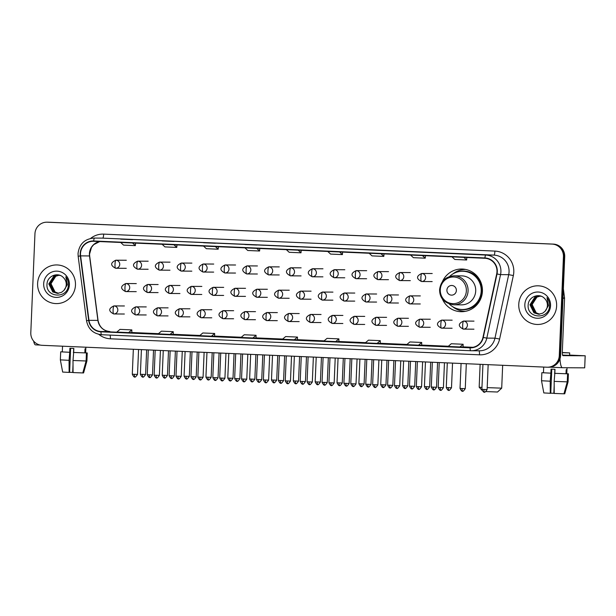 <?xml version="1.0" encoding="UTF-8"?>
<svg xmlns="http://www.w3.org/2000/svg" width="616" height="616" viewBox="0 0 616 616"><rect width="100%" height="100%" fill="white"/><g stroke="black" fill="none" stroke-linecap="round" stroke-linejoin="round"><path stroke-width="0.92" d="M442.288 298.806A21.344 20.921 -89.7 0 0 461.384 311.704A21.344 20.921 -89.7 0 0 482.413 291.268A21.344 20.921 -89.7 0 0 461.638 269.023A21.344 20.921 -89.7 0 0 442.396 281.697M462.331 311.065A21.344 20.921 -89.7 0 0 464.41 311.504M464.664 269.261A21.344 20.921 -89.7 0 0 462.577 269.677M547.378 367.221L548.656 367.228A12.081 11.843 -89.7 0 0 560.56 355.663L564.71 256.687A12.081 11.843 -89.7 0 0 553.384 244.105L48.556 222.207A12.081 11.843 -89.7 0 0 48.125 222.199L47.486 222.191A12.081 11.843 -89.7 0 1 47.925 222.207A12.081 11.843 -89.7 0 0 47.486 222.191L46.855 222.191A12.081 11.843 -89.7 0 0 34.95 233.757L30.8 332.732A12.081 11.843 -89.7 0 0 42.127 345.314L546.946 367.213A12.081 11.843 -89.7 0 0 559.282 355.655L563.432 256.68A12.081 11.843 -89.7 0 0 552.105 244.098L47.286 222.199A12.081 11.843 -89.7 0 0 46.855 222.191M552.105 244.098L47.925 222.207L552.745 244.098A12.081 11.843 -89.7 0 1 564.071 256.687A12.081 11.843 -89.7 0 0 552.745 244.098L553.384 244.105M559.282 355.655L559.921 355.655L564.071 256.687L559.921 355.655A12.081 11.843 -89.7 0 1 548.017 367.228A12.081 11.843 -89.7 0 0 559.921 355.655L560.56 355.663M37.607 283.452A19.327 18.95 -89.7 0 0 56.426 303.596A19.327 18.95 -89.7 0 0 75.468 285.093A19.327 18.95 -89.7 0 0 56.657 264.942A19.327 18.95 -89.7 0 0 37.607 283.452A19.327 18.95 -89.7 0 0 56.426 303.596A19.327 18.95 -89.7 0 0 75.468 285.093A19.327 18.95 -89.7 0 0 56.657 264.942A19.327 18.95 -89.7 0 0 37.607 283.452M518.764 304.319A19.327 18.95 -89.7 0 0 537.583 324.47A19.327 18.95 -89.7 0 0 556.625 305.96A19.327 18.95 -89.7 0 0 537.814 285.809A19.327 18.95 -89.7 0 0 518.764 304.319A19.327 18.95 -89.7 0 0 537.583 324.47A19.327 18.95 -89.7 0 0 556.625 305.96A19.327 18.95 -89.7 0 0 537.814 285.809A19.327 18.95 -89.7 0 0 518.764 304.319M80.511 253.63A12.89 12.636 90.3 0 1 93.671 241.303L484.908 258.273A12.89 12.636 90.3 0 1 496.696 273.92L482.959 337.414A12.89 12.636 90.3 0 1 470.085 347.516L100.962 331.5A12.89 12.636 90.3 0 1 88.981 320.328L80.604 255.871A12.89 12.636 90.3 0 1 80.511 253.63M80.196 253.615A13.205 12.951 -89.7 0 0 80.296 255.917L88.666 320.366A13.205 12.951 -89.7 0 0 100.955 331.824L470.077 347.832A13.205 12.951 -89.7 0 0 483.267 337.483L497.012 273.989A13.205 12.951 -89.7 0 0 484.915 257.95L93.678 240.979A13.205 12.951 -89.7 0 0 80.196 253.615M463.84 254.031L452.013 253.515A3.219 0.639 92.5 0 0 452.005 253.515M422.43 252.229L410.603 251.721A3.219 0.639 92.5 0 0 410.595 251.721L422.43 252.229L410.603 251.721M381.019 250.435L369.192 249.919A3.219 0.639 92.5 0 0 369.184 249.919L381.019 250.435L369.192 249.919M339.608 248.641L327.781 248.125A3.219 0.639 92.5 0 0 327.774 248.125L339.608 248.641L327.781 248.125M132.548 239.655L120.721 239.147A3.219 0.639 92.5 0 0 120.721 239.147L132.548 239.655L120.721 239.147M173.958 241.457L162.131 240.941A3.219 0.639 92.5 0 0 162.131 240.941L173.958 241.457M215.369 243.251L203.542 242.735A3.219 0.639 92.5 0 0 203.542 242.735L215.369 243.251L203.542 242.735M256.78 245.045L244.96 244.537A3.219 0.639 92.5 0 0 244.952 244.537M298.198 246.839L286.371 246.331A3.219 0.639 92.5 0 0 286.363 246.331L298.198 246.839L286.371 246.331M377.123 343.374L380.272 343.389L380.295 340.663L368.46 340.155L365.288 342.858L377.123 343.374L380.295 340.663M418.533 345.168L421.683 345.191L421.706 342.465L409.871 341.949L406.699 344.66L418.533 345.168L421.706 342.465M459.944 346.962L463.093 346.985L463.117 344.259L451.282 343.743L448.109 346.454L459.944 346.962L463.117 344.259M252.891 337.984L256.04 338.007L256.056 335.281L244.229 334.765L241.056 337.468L252.891 337.984L256.056 335.281M211.48 336.19L214.63 336.205L214.645 333.479L202.818 332.971L199.646 335.674L211.48 336.19L214.645 333.479M170.062 334.396L173.219 334.411L173.235 331.685L161.407 331.169L158.235 333.88L170.062 334.396L173.235 331.685M131.824 329.891L131.839 332.617L128.652 332.594L131.824 329.891L119.997 329.375L116.824 332.086L128.652 332.594M338.885 338.869L338.892 341.595L335.712 341.58L338.885 338.869L327.05 338.361L323.877 341.064L335.712 341.58M294.302 339.778L297.482 339.801L297.474 337.075L285.639 336.559L282.467 339.27L294.302 339.778L297.474 337.075M286.348 249.657L289.173 252.29L301.001 252.806L301.193 250.304M298.183 250.173L301.001 252.806M244.937 247.863L247.763 250.496L259.59 251.005L259.783 248.51M256.772 248.379L259.59 251.005M203.526 246.069L206.345 248.695L218.18 249.21L218.372 246.708M215.361 246.577L218.18 249.21M162.116 244.275L164.934 246.9L176.769 247.416L176.961 244.914M173.943 244.783L176.769 247.416M120.705 242.473L123.523 245.106L135.358 245.622L135.551 243.12M132.532 242.989L135.358 245.622M327.758 251.459L330.584 254.085L342.411 254.6L342.604 252.098M339.593 251.967L342.411 254.6M369.169 253.253L371.995 255.886L383.822 256.395L384.014 253.9M381.004 253.769L383.822 256.395M410.579 255.047L413.405 257.68L425.233 258.189L425.425 255.694M422.414 255.563L425.233 258.189M451.99 256.841L454.816 259.475L466.651 259.99L466.836 257.488M463.825 257.357L466.651 259.99M58.42 293.324L54.793 291.969L50.835 283.899L55.787 276.222L59.036 275.244M58.551 293.308L55.047 291.969L51.089 283.907L51.513 281.612A9.101 8.924 -89.7 0 1 59.067 275.244M57.919 293.362L53.784 291.961L49.827 283.899L54.778 276.214L58.535 275.198M58.043 293.355L54.031 291.969L50.073 283.899L55.032 276.214L58.659 275.206M63.918 290.413A9.101 8.924 -89.7 0 0 63.463 277.662C58.158 271.571 47.34 275.93 47.039 283.837C45.338 297.828 67.529 299.16 68.361 285.454L68.415 284.777C68.499 281.789 67.637 279.133 65.82 276.792L67.306 284.715L63.918 290.413L61.515 292.346L57.411 293.378L52.768 291.961L48.81 283.891L53.769 276.207L58.027 275.175L60.276 275.475M57.542 293.378L53.022 291.961L49.064 283.891L54.023 276.214L58.15 275.183M43.682 283.714A13.129 12.867 -89.7 0 0 55.987 297.389A13.129 12.867 -89.7 0 0 69.392 284.831A13.129 12.867 -89.7 0 0 57.088 271.155A13.129 12.867 -89.7 0 0 43.682 283.714M33.664 341.133A16.108 3.18 92.5 0 0 35.52 344.86A16.108 3.18 92.5 0 0 35.543 344.86L40.171 345.06M73.697 348.425L73.535 352.46M73.027 364.518L72.696 372.426L69.616 372.303M69.123 372.403L62.663 372.064L60.353 359.875L60.691 351.828L69.724 352.283L69.061 360.329L69.123 372.403L69.616 372.411L70.624 348.294M69.724 352.283L69.893 348.263L73.835 348.433L73.666 352.46L86.433 352.937L86.101 360.984L82.79 372.934L73.065 372.572L73.004 360.499L73.666 352.46M82.798 372.903L83.584 372.942L86.91 360.991L87.249 352.945L85.632 352.876L85.801 348.856L85.008 348.849L84.839 352.868M60.691 351.828L69.4 352.283M73.343 352.452L86.433 352.937M83.584 372.942L86.91 360.991L87.249 352.945L85.639 352.829M60.353 359.875L69.061 360.329M73.004 360.499L86.101 360.984M61.5 351.828L62.301 351.867L61.5 351.859M487.194 387.626L501.701 388.157L497.512 392.015L486.078 391.576M501.701 388.157L502.664 365.288M456.371 290.513A4.836 4.736 -89.7 0 0 451.844 285.478A4.836 4.736 -89.7 0 0 446.908 290.098A4.836 4.736 -89.7 0 0 451.436 295.133A4.836 4.736 -89.7 0 0 456.371 290.513M453.792 304.82L461.423 304.858A14.499 14.214 -89.7 0 0 475.706 290.983A14.499 14.214 -89.7 0 0 461.6 275.868L453.969 275.822C445.522 276.561 440.733 281.189 439.601 289.705C439.662 298.252 444.39 303.288 453.792 304.82A14.499 14.214 -89.7 0 0 468.075 290.937A14.499 14.214 -89.7 0 0 453.969 275.822M449.387 304.081A19.127 18.75 -89.7 0 0 481.196 291.183A19.127 18.75 -89.7 0 0 449.557 276.507M462.354 309.502L462.67 309.502A19.127 18.75 -89.7 0 0 481.52 291.183A19.127 18.75 -89.7 0 0 462.901 271.248L462.577 271.24M480.133 364.31L479.171 387.21L481.966 387.387M465.434 311.326A20.944 20.528 90.3 0 1 452.683 306.691M452.875 273.935A20.944 20.528 90.3 0 1 465.681 269.446M559.982 358.912A16.108 3.18 92.5 0 0 562.423 367.714A16.108 3.18 92.5 0 0 562.447 367.714L584.692 367.844L585.162 355.779L562.955 355.648A4.027 0.793 -87.5 0 1 562.947 355.648A4.027 0.793 -87.5 0 1 562.323 351.62L564.564 298.283L562.962 298.275M585.162 355.779L569.592 355.085M563.363 288.812L564.549 297.936A2.01 1.971 90.3 0 1 564.564 298.283M554.862 369.3L554.693 373.327M554.184 385.385L553.853 393.293L550.773 393.17M541.526 380.742L541.849 372.695L550.881 373.157L550.219 381.204L550.28 393.278L550.773 393.278L551.782 369.169M550.881 373.157L551.05 369.13L554.993 369.307L554.823 373.327L567.59 373.812L567.259 381.858L563.948 393.809L554.223 393.447L554.161 381.373L554.823 373.327M563.956 393.778L564.741 393.809L568.067 381.858L568.391 373.812L566.789 373.743L566.959 369.723L566.166 369.715L565.996 373.743M562.577 355.116L569.584 355.324L569.685 352.906L562.308 352.514M562.308 352.683L569.685 352.906M541.849 372.695L550.558 373.157M554.5 373.327L567.59 373.812M568.391 373.812L566.797 373.696M550.28 393.278L543.82 392.931L541.51 380.742L550.219 381.204M554.161 381.373L567.259 381.858M543.458 372.719L542.658 372.703L543.458 372.734M562.308 352.652L566.066 352.752L562.308 352.545M539.585 314.191L535.951 312.843L531.993 304.774L536.944 297.089L540.193 296.111M539.708 314.175L536.205 312.843L532.247 304.774L532.671 302.479A9.101 8.924 -89.7 0 1 540.224 296.111M539.077 314.237L534.942 312.836L530.984 304.766L535.935 297.089L539.693 296.065M539.2 314.229L535.188 312.836L531.231 304.766L536.19 297.089L539.816 296.073M545.075 311.28A9.101 8.924 -89.7 0 0 544.621 298.529C539.316 292.438 528.497 296.804 528.197 304.704C526.495 318.703 548.687 320.035 549.518 306.329L549.572 305.644C549.657 302.664 548.794 300 546.977 297.659L548.463 305.59L545.075 311.28L542.673 313.213L538.569 314.245L533.926 312.828L529.968 304.758L534.927 297.081L539.185 296.05L541.433 296.342M538.7 314.245L534.18 312.828L530.222 304.758L535.181 297.081L539.308 296.05M524.84 304.581A13.129 12.867 -89.7 0 0 537.144 318.256A13.129 12.867 -89.7 0 0 550.55 305.698A13.129 12.867 -89.7 0 0 538.245 292.022A13.129 12.867 -89.7 0 0 524.84 304.581M48.556 222.207L47.286 222.199M564.71 256.687L563.432 256.68M99.715 241.564A12.89 12.636 -89.7 0 0 89.52 255.925L97.898 320.374A12.89 12.636 -89.7 0 0 109.879 331.554L109.887 331.554A7.246 1.432 -87.5 0 1 109.887 331.554A7.246 1.432 -87.5 0 1 109.902 331.554M90.629 238.415A20.136 19.735 90.3 0 1 103.681 234.119L494.918 251.089A4.027 0.793 -87.5 0 1 493.955 255.109L102.718 238.138A16.108 15.793 -89.7 0 0 102.141 238.123L93.986 238.076A16.108 15.793 90.3 0 1 94.564 238.092A4.027 0.793 92.5 0 0 93.678 240.979M494.918 251.089A20.136 19.735 90.3 0 1 513.798 272.056A20.136 19.735 90.3 0 1 513.351 275.537L499.615 339.031A20.136 19.735 90.3 0 1 479.494 354.816L110.372 338.8A20.136 19.735 90.3 0 1 98.814 334.357M497.012 273.989L500.546 274.62L508.7 274.667A16.108 15.793 -89.7 0 0 493.955 255.109L485.801 255.055A16.108 15.793 90.3 0 1 500.546 274.62L486.809 338.115A16.108 15.793 90.3 0 1 470.716 350.735L101.594 334.727A4.027 0.793 -87.5 0 1 101.586 334.727A4.027 0.793 -87.5 0 1 100.955 331.824M93.986 238.076C84.608 238.893 79.295 244.036 78.04 253.499L78.163 256.295L80.296 255.917M470.077 347.832A4.027 0.793 92.5 0 0 470.709 350.735A4.027 0.793 92.5 0 0 470.716 350.735L479.448 350.797A16.108 15.793 -89.7 0 0 494.964 338.161L508.7 274.667L513.351 275.537M483.267 337.483L486.809 338.115L494.964 338.161L499.615 339.031M78.163 256.295L86.533 320.744L88.666 320.366M484.915 257.95A4.027 0.793 -87.5 0 1 485.801 255.055L102.718 238.138A4.027 0.793 -87.5 0 0 103.681 234.119M110.041 335.089A4.027 0.793 -87.5 0 1 110.372 338.8M478.925 350.797A4.027 0.793 -87.5 0 1 479.494 354.816M470.085 347.516L471.009 347.516M80.604 255.871L89.666 255.948L98.044 320.397L88.981 320.328M100.962 331.5L109.879 331.554C103.396 330.838 99.446 327.119 98.044 320.397M131.809 332.509L158.489 333.664L131.809 332.509M173.219 334.303L199.9 335.458L173.219 334.303M214.63 336.097L241.31 337.252L214.63 336.097M256.04 337.891L282.721 339.054L256.04 337.891M297.451 339.693L324.132 340.848L297.451 339.693M338.862 341.487L365.542 342.642L338.862 341.487M380.272 343.281L406.953 344.444L380.272 343.281M421.683 345.083L448.363 346.238L421.683 345.083M472.957 347.301L463.093 346.877L472.949 347.301M466.358 290.883A13.321 13.051 -89.7 0 0 453.877 277.007A13.321 13.051 -89.7 0 0 440.278 289.751A13.321 13.051 -89.7 0 0 452.76 303.619A13.321 13.051 -89.7 0 0 466.358 290.883M459.043 309.178A19.312 18.927 -89.7 0 0 482.282 290.49A19.312 18.927 -89.7 0 0 459.267 271.525M115.97 260.206A4.027 3.95 -89.7 0 0 115.823 260.198C110.341 262.793 110.272 265.473 115.623 268.253A4.027 0.793 -87.5 0 1 115.623 268.253A4.027 0.793 -87.5 0 1 114.999 264.226A4.027 0.793 92.5 0 1 115.97 260.206A4.027 3.95 -89.7 0 1 119.743 264.395A4.027 3.95 -89.7 0 1 115.777 268.253L115.623 268.253A4.027 3.95 -89.7 0 0 115.777 268.253L126.28 268.314M142.481 374.374L140.379 374.266C142.743 379.071 143.274 376.184 142.881 376.992A2.618 0.516 -87.5 0 1 142.881 376.992A2.618 0.516 -87.5 0 1 142.481 374.374L145.607 374.482L146.647 349.85M137.815 261.153A4.027 3.95 -89.7 0 0 137.668 261.145C132.186 263.74 132.124 266.42 137.476 269.2L137.476 269.2A4.027 0.793 -87.5 0 1 136.852 265.173A4.027 0.793 92.5 0 1 137.815 261.153A4.027 3.95 -89.7 0 1 141.588 265.342A4.027 3.95 -89.7 0 1 137.622 269.2L137.476 269.2A4.027 3.95 -89.7 0 0 137.622 269.2L148.133 269.261M164.326 375.321L162.231 375.213C164.595 380.026 165.126 377.131 164.734 377.939L164.734 377.939A2.618 0.516 -87.5 0 1 164.326 375.321L167.46 375.429L168.491 350.797M159.667 262.1A4.027 3.95 -89.7 0 0 159.521 262.093C154.038 264.688 153.969 267.367 159.321 270.147A4.027 0.793 -87.5 0 1 159.321 270.147A4.027 0.793 -87.5 0 1 158.697 266.12A4.027 0.793 92.5 0 1 159.667 262.1A4.027 3.95 -89.7 0 1 163.44 266.289A4.027 3.95 -89.7 0 1 159.475 270.147L159.321 270.147A4.027 3.95 -89.7 0 0 159.475 270.147L169.977 270.208M186.178 376.268L184.076 376.16C186.448 380.973 186.971 378.078 186.579 378.886A2.618 0.516 -87.5 0 1 186.579 378.886A2.618 0.516 -87.5 0 1 186.178 376.268L189.312 376.376L190.344 351.744M181.512 263.047A4.027 3.95 -89.7 0 0 181.374 263.04C175.883 265.635 175.822 268.314 181.173 271.094A4.027 0.793 -87.5 0 1 181.173 271.094A4.027 0.793 -87.5 0 1 180.55 267.067A4.027 0.793 92.5 0 1 181.512 263.047A4.027 3.95 -89.7 0 1 185.293 267.244A4.027 3.95 -89.7 0 1 181.32 271.094L181.173 271.094A4.027 3.95 -89.7 0 0 181.32 271.094L191.83 271.155M208.023 377.215L205.929 377.108C208.293 381.92 208.824 379.025 208.431 379.833L208.431 379.833A2.618 0.516 -87.5 0 1 208.023 377.215L211.157 377.323L212.189 352.691M203.365 263.995A4.027 3.95 -89.7 0 0 203.218 263.987C197.736 266.582 197.667 269.269 203.018 272.041A4.027 0.793 -87.5 0 1 203.018 272.041A4.027 0.793 -87.5 0 1 202.402 268.014A4.027 0.793 92.5 0 1 203.365 263.995A4.027 3.95 -89.7 0 1 207.138 268.191A4.027 3.95 -89.7 0 1 203.172 272.041L203.018 272.041A4.027 3.95 -89.7 0 0 203.172 272.041L213.675 272.11M229.876 378.162L227.774 378.055C230.145 382.867 230.669 379.972 230.276 380.78A2.618 0.516 -87.5 0 1 230.276 380.78A2.618 0.516 -87.5 0 1 229.876 378.162L233.01 378.27L234.041 353.638M225.21 264.942A4.027 3.95 -89.7 0 0 225.071 264.942C219.589 267.529 219.519 270.216 224.871 272.988A4.027 0.793 -87.5 0 1 224.871 272.988A4.027 0.793 -87.5 0 1 224.247 268.961A4.027 0.793 92.5 0 1 225.21 264.942A4.027 3.95 -89.7 0 1 228.99 269.138A4.027 3.95 -89.7 0 1 225.017 272.988L224.871 272.988A4.027 3.95 -89.7 0 0 225.017 272.988L235.528 273.057M251.728 379.11L249.626 379.002C251.99 383.814 252.522 380.919 252.129 381.728L252.129 381.728A2.618 0.516 -87.5 0 1 251.728 379.11L254.855 379.225L255.886 354.585M247.062 265.889A4.027 3.95 -89.7 0 0 246.916 265.889C241.434 268.476 241.372 271.163 246.716 273.935A4.027 0.793 -87.5 0 1 246.716 273.935A4.027 0.793 -87.5 0 1 246.1 269.908A4.027 0.793 92.5 0 1 247.062 265.889A4.027 3.95 -89.7 0 1 250.835 270.085A4.027 3.95 -89.7 0 1 246.87 273.943L246.716 273.935A4.027 3.95 -89.7 0 0 246.87 273.943L257.38 274.005M273.573 380.057L271.479 379.949C273.843 384.761 274.374 381.866 273.981 382.675L273.981 382.675A2.618 0.516 -87.5 0 1 273.573 380.057L276.707 380.172L277.739 355.532M268.915 266.836A4.027 3.95 -89.7 0 0 268.769 266.836C263.286 269.423 263.217 272.11 268.568 274.882A4.027 0.793 -87.5 0 1 268.568 274.882A4.027 0.793 -87.5 0 1 267.945 270.855A4.027 0.793 92.5 0 1 268.915 266.836A4.027 3.95 -89.7 0 1 272.688 271.032A4.027 3.95 -89.7 0 1 268.722 274.89L268.568 274.882A4.027 3.95 -89.7 0 0 268.722 274.89L279.225 274.952M295.426 381.004L293.324 380.896C295.688 385.708 296.219 382.821 295.826 383.622A2.618 0.516 -87.5 0 1 295.826 383.622A2.618 0.516 -87.5 0 1 295.426 381.004L298.552 381.119L299.592 356.479M290.76 267.783A4.027 3.95 -89.7 0 0 290.613 267.783C285.131 270.37 285.069 273.057 290.421 275.829L290.421 275.829A4.027 0.793 -87.5 0 1 289.797 271.802A4.027 0.793 92.5 0 1 290.76 267.783A4.027 3.95 -89.7 0 1 294.533 271.979A4.027 3.95 -89.7 0 1 290.567 275.837L290.421 275.829A4.027 3.95 -89.7 0 0 290.567 275.837L301.078 275.899M317.271 381.951L315.176 381.843C317.54 386.656 318.072 383.768 317.679 384.569L317.679 384.569A2.618 0.516 -87.5 0 1 317.271 381.951L320.405 382.066L321.437 357.426M312.612 268.73A4.027 3.95 -89.7 0 0 312.466 268.73C306.984 271.317 306.914 274.005 312.266 276.776A4.027 0.793 -87.5 0 1 312.266 276.776A4.027 0.793 -87.5 0 1 311.642 272.749A4.027 0.793 92.5 0 1 312.612 268.73A4.027 3.95 -89.7 0 1 316.385 272.926A4.027 3.95 -89.7 0 1 312.42 276.784L312.266 276.776A4.027 3.95 -89.7 0 0 312.42 276.784L322.923 276.846M339.123 382.898L337.021 382.79C339.393 387.603 339.916 384.715 339.524 385.516A2.618 0.516 -87.5 0 1 339.524 385.516A2.618 0.516 -87.5 0 1 339.123 382.898L342.257 383.013L343.289 358.373M334.457 269.677A4.027 3.95 -89.7 0 0 334.319 269.677C328.829 272.264 328.767 274.952 334.118 277.724A4.027 0.793 -87.5 0 1 333.495 273.697A4.027 0.793 92.5 0 1 334.457 269.677A4.027 3.95 -89.7 0 1 338.238 273.874A4.027 3.95 -89.7 0 1 334.265 277.731L334.118 277.724A4.027 0.793 -87.5 0 0 334.126 277.724A4.027 3.95 -89.7 0 0 334.265 277.731L344.775 277.793M360.968 383.845L358.874 383.737C361.238 388.55 361.769 385.662 361.376 386.463L361.376 386.463A2.618 0.516 -87.5 0 1 360.968 383.845L364.102 383.96L365.134 359.32M356.31 270.624A4.027 3.95 -89.7 0 0 356.163 270.624C350.681 273.219 350.612 275.899 355.963 278.671A4.027 0.793 -87.5 0 1 355.963 278.671A4.027 0.793 -87.5 0 1 355.347 274.644A4.027 0.793 92.5 0 1 356.31 270.624A4.027 3.95 -89.7 0 1 360.083 274.821A4.027 3.95 -89.7 0 1 356.117 278.678L355.963 278.671A4.027 3.95 -89.7 0 0 356.117 278.678L366.62 278.74M382.821 384.792L380.719 384.692C383.09 389.497 383.614 386.609 383.221 387.41A2.618 0.516 -87.5 0 1 383.221 387.41A2.618 0.516 -87.5 0 1 382.821 384.792L385.955 384.908L386.987 360.275M378.155 271.579A4.027 3.95 -89.7 0 0 378.016 271.571C372.534 274.166 372.464 276.846 377.816 279.625A4.027 0.793 -87.5 0 1 377.192 275.591A4.027 0.793 92.5 0 1 378.155 271.579A4.027 3.95 -89.7 0 1 381.935 275.768A4.027 3.95 -89.7 0 1 377.962 279.625L377.816 279.625A4.027 0.793 -87.5 0 0 377.824 279.625A4.027 3.95 -89.7 0 0 377.962 279.625L388.473 279.687M404.673 385.739L402.571 385.639C404.935 390.444 405.467 387.556 405.074 388.357A2.618 0.516 -87.5 0 1 405.074 388.357A2.618 0.516 -87.5 0 1 404.673 385.739L407.8 385.855L408.832 361.222M400.007 272.526A4.027 3.95 -89.7 0 0 399.861 272.518C394.379 275.113 394.317 277.793 399.661 280.573A4.027 0.793 -87.5 0 1 399.661 280.573A4.027 0.793 -87.5 0 1 399.045 276.546A4.027 0.793 92.5 0 1 400.007 272.526A4.027 3.95 -89.7 0 1 403.78 276.715A4.027 3.95 -89.7 0 1 399.815 280.573L399.661 280.573A4.027 3.95 -89.7 0 0 399.815 280.573L410.318 280.634M426.518 386.694L424.424 386.586C426.788 391.391 427.319 388.504 426.927 389.312L426.927 389.312A2.618 0.516 -87.5 0 1 426.518 386.694L429.652 386.802L430.684 362.17M421.86 273.473A4.027 3.95 -89.7 0 0 421.714 273.465C416.231 276.06 416.162 278.74 421.513 281.52A4.027 0.793 -87.5 0 1 420.89 277.493A4.027 0.793 92.5 0 1 421.86 273.473A4.027 3.95 -89.7 0 1 425.633 277.662A4.027 3.95 -89.7 0 1 421.667 281.52L421.513 281.52A4.027 0.793 -87.5 0 0 421.521 281.52A4.027 3.95 -89.7 0 0 421.667 281.52L432.17 281.581M448.371 387.641L446.269 387.533C448.633 392.346 449.164 389.451 448.771 390.259A2.618 0.516 -87.5 0 1 448.371 387.641L451.497 387.749L452.537 363.117M448.779 390.259A2.618 0.516 -87.5 0 1 448.771 390.259C448.71 389.274 448.186 392.585 451.497 387.749M149.357 374.821L147.263 374.713C149.626 379.525 150.158 376.63 149.765 377.439A2.618 0.516 -87.5 0 1 149.357 374.821L152.491 374.936L153.53 350.15M125.934 283.529A4.027 3.95 -89.7 0 0 125.787 283.529C120.305 286.117 120.243 288.804 125.587 291.576A4.027 0.793 -87.5 0 1 125.587 291.576A4.027 0.793 -87.5 0 1 124.971 287.549A4.027 0.793 92.5 0 1 125.934 283.529A4.027 3.95 -89.7 0 1 129.707 287.726A4.027 3.95 -89.7 0 1 125.741 291.576L125.587 291.576A4.027 3.95 -89.7 0 0 125.741 291.576L136.244 291.645M171.209 375.768L169.107 375.66C171.479 380.472 172.003 377.585 171.61 378.386C171.548 377.4 171.025 380.719 174.343 375.883L171.209 375.768A2.618 0.516 -87.5 0 0 171.618 378.386M147.786 284.476A4.027 3.95 -89.7 0 0 147.64 284.476C142.157 287.064 142.088 289.751 147.44 292.523A4.027 0.793 -87.5 0 1 147.44 292.523A4.027 0.793 -87.5 0 1 146.816 288.496A4.027 0.793 92.5 0 1 147.786 284.476A4.027 3.95 -89.7 0 1 151.559 288.673A4.027 3.95 -89.7 0 1 147.594 292.531L147.44 292.523A4.027 3.95 -89.7 0 0 147.594 292.531L158.096 292.592M193.054 376.715L190.96 376.607C193.324 381.42 193.855 378.532 193.463 379.333A2.618 0.516 -87.5 0 1 193.054 376.715L196.188 376.83L197.228 352.044M169.631 285.424A4.027 3.95 -89.7 0 0 169.485 285.424C164.002 288.011 163.941 290.698 169.292 293.47L169.292 293.47A4.027 0.793 -87.5 0 1 168.669 289.443A4.027 0.793 92.5 0 1 169.631 285.424A4.027 3.95 -89.7 0 1 173.404 289.62A4.027 3.95 -89.7 0 1 169.439 293.478L169.292 293.47A4.027 3.95 -89.7 0 0 169.439 293.478L179.949 293.539M214.907 377.662L212.813 377.554C215.177 382.367 215.708 379.479 215.307 380.28C215.246 379.302 214.722 382.613 218.041 377.777L214.907 377.662A2.618 0.516 -87.5 0 0 215.315 380.28M191.484 286.371A4.027 3.95 -89.7 0 0 191.337 286.371C185.855 288.958 185.786 291.645 191.137 294.417A4.027 0.793 -87.5 0 1 191.137 294.417A4.027 0.793 -87.5 0 1 190.513 290.39A4.027 0.793 92.5 0 1 191.484 286.371A4.027 3.95 -89.7 0 1 195.257 290.567A4.027 3.95 -89.7 0 1 191.291 294.425L191.137 294.417A4.027 3.95 -89.7 0 0 191.291 294.425L201.794 294.486M236.76 378.609L234.657 378.501C237.021 383.314 237.553 380.426 237.16 381.227A2.618 0.516 -87.5 0 1 236.76 378.609L239.886 378.725L240.925 353.938M213.329 287.318A4.027 3.95 -89.7 0 0 213.19 287.318C207.7 289.905 207.638 292.592 212.99 295.364L212.99 295.364A4.027 0.793 -87.5 0 1 212.366 291.337A4.027 0.793 92.5 0 1 213.329 287.318A4.027 3.95 -89.7 0 1 217.109 291.514A4.027 3.95 -89.7 0 1 213.136 295.372L212.99 295.364A4.027 3.95 -89.7 0 0 213.136 295.372L223.647 295.434M258.605 379.556L256.51 379.448C258.874 384.261 259.405 381.373 259.013 382.174A2.618 0.516 -87.5 0 1 258.605 379.556L261.738 379.672L262.778 354.885M235.181 288.265A4.027 3.95 -89.7 0 0 235.035 288.265C229.552 290.852 229.483 293.539 234.835 296.311A4.027 0.793 -87.5 0 1 234.835 296.311A4.027 0.793 -87.5 0 1 234.219 292.284A4.027 0.793 92.5 0 1 235.181 288.265A4.027 3.95 -89.7 0 1 238.954 292.461A4.027 3.95 -89.7 0 1 234.989 296.319L234.835 296.311A4.027 3.95 -89.7 0 0 234.989 296.319L245.491 296.381M280.457 380.503L278.355 380.403C280.727 385.208 281.25 382.32 280.858 383.121A2.618 0.516 -87.5 0 1 280.457 380.503L283.591 380.619L284.623 355.832M257.026 289.212A4.027 3.95 -89.7 0 0 256.887 289.212C251.405 291.807 251.336 294.486 256.687 297.259A4.027 0.793 -87.5 0 1 256.687 297.259A4.027 0.793 -87.5 0 1 256.064 293.231A4.027 0.793 92.5 0 1 257.026 289.212A4.027 3.95 -89.7 0 1 260.807 293.409A4.027 3.95 -89.7 0 1 256.834 297.266L256.687 297.259A4.027 3.95 -89.7 0 0 256.834 297.266L267.344 297.328M302.302 381.45L300.208 381.35C302.572 386.155 303.103 383.267 302.71 384.076A2.618 0.516 -87.5 0 1 302.302 381.45L305.436 381.566L306.475 356.78M278.879 290.167A4.027 3.95 -89.7 0 0 278.732 290.159C273.25 292.754 273.188 295.434 278.532 298.213A4.027 0.793 -87.5 0 1 278.532 298.213A4.027 0.793 -87.5 0 1 277.916 294.179A4.027 0.793 92.5 0 1 278.879 290.167A4.027 3.95 -89.7 0 1 282.652 294.356A4.027 3.95 -89.7 0 1 278.686 298.213L278.532 298.213A4.027 3.95 -89.7 0 0 278.686 298.213L289.189 298.275M324.155 382.405L322.053 382.297C324.424 387.102 324.948 384.215 324.555 385.023A2.618 0.516 -87.5 0 1 324.155 382.405L327.288 382.513L328.328 357.727M300.731 291.114A4.027 3.95 -89.7 0 0 300.585 291.106C295.103 293.701 295.033 296.381 300.385 299.16A4.027 0.793 -87.5 0 1 300.385 299.16A4.027 0.793 -87.5 0 1 299.761 295.133A4.027 0.793 92.5 0 1 300.731 291.114A4.027 3.95 -89.7 0 1 304.504 295.303A4.027 3.95 -89.7 0 1 300.539 299.16L300.385 299.16A4.027 3.95 -89.7 0 0 300.539 299.16L311.041 299.222M346 383.352L343.905 383.244C346.269 388.057 346.8 385.162 346.408 385.97A2.618 0.516 -87.5 0 1 346 383.352L349.133 383.46L350.173 358.674M322.576 292.061A4.027 3.95 -89.7 0 0 322.43 292.053C316.947 294.648 316.886 297.328 322.237 300.108L322.237 300.108A4.027 0.793 -87.5 0 1 321.614 296.08A4.027 0.793 92.5 0 1 322.576 292.061A4.027 3.95 -89.7 0 1 326.349 296.25A4.027 3.95 -89.7 0 1 322.384 300.108L322.237 300.108A4.027 3.95 -89.7 0 0 322.384 300.108L332.894 300.169M367.852 384.299L365.758 384.192C368.122 389.004 368.653 386.109 368.252 386.917A2.618 0.516 -87.5 0 1 367.852 384.299L370.986 384.407L372.025 359.621M344.429 293.008A4.027 3.95 -89.7 0 0 344.282 293C338.8 295.595 338.731 298.275 344.082 301.055A4.027 0.793 -87.5 0 1 344.082 301.055A4.027 0.793 -87.5 0 1 343.459 297.028A4.027 0.793 92.5 0 1 344.429 293.008A4.027 3.95 -89.7 0 1 348.202 297.205A4.027 3.95 -89.7 0 1 344.236 301.055L344.082 301.055A4.027 3.95 -89.7 0 0 344.236 301.055L354.739 301.116M389.705 385.246L387.603 385.139C389.966 389.951 390.498 387.056 390.105 387.864A2.618 0.516 -87.5 0 1 389.705 385.246L392.831 385.354L393.87 360.568M366.274 293.955A4.027 3.95 -89.7 0 0 366.135 293.947C360.645 296.542 360.583 299.222 365.935 302.002L365.935 302.002A4.027 0.793 -87.5 0 1 365.311 297.975A4.027 0.793 92.5 0 1 366.274 293.955A4.027 3.95 -89.7 0 1 370.054 298.152A4.027 3.95 -89.7 0 1 366.081 302.002L365.935 302.002A4.027 3.95 -89.7 0 0 366.081 302.002L376.592 302.063M411.55 386.194L409.455 386.086C411.819 390.898 412.35 388.003 411.958 388.812A2.618 0.516 -87.5 0 1 411.55 386.194L414.683 386.309L415.723 361.515M388.126 294.902A4.027 3.95 -89.7 0 0 387.98 294.895C382.498 297.49 382.428 300.177 387.78 302.949A4.027 0.793 -87.5 0 1 387.78 302.949A4.027 0.793 -87.5 0 1 387.164 298.922A4.027 0.793 92.5 0 1 388.126 294.902A4.027 3.95 -89.7 0 1 391.899 299.099A4.027 3.95 -89.7 0 1 387.934 302.949L387.78 302.949A4.027 3.95 -89.7 0 0 387.934 302.949L398.437 303.018M433.402 387.141L431.3 387.033C433.672 391.845 434.195 388.95 433.803 389.759A2.618 0.516 -87.5 0 1 433.402 387.141L436.536 387.256L437.568 362.47M409.971 295.849A4.027 3.95 -89.7 0 0 409.832 295.849C404.35 298.437 404.281 301.124 409.632 303.896A4.027 0.793 -87.5 0 1 409.632 303.896A4.027 0.793 -87.5 0 1 409.009 299.869A4.027 0.793 92.5 0 1 409.971 295.849A4.027 3.95 -89.7 0 1 413.752 300.046A4.027 3.95 -89.7 0 1 409.779 303.904L409.632 303.896A4.027 3.95 -89.7 0 0 409.779 303.904L420.289 303.965M134.388 374.32L132.294 374.212C134.658 379.025 135.189 376.137 134.796 376.938L134.796 376.938A2.618 0.516 -87.5 0 1 134.388 374.32L137.522 374.436L138.569 349.495M114.052 305.906A4.027 3.95 -89.7 0 0 113.906 305.906C108.424 308.493 108.354 311.18 113.706 313.952A4.027 0.793 -87.5 0 1 113.09 309.925A4.027 0.793 92.5 0 1 114.052 305.906A4.027 3.95 -89.7 0 1 117.825 310.102A4.027 3.95 -89.7 0 1 113.86 313.96L113.706 313.952A4.027 0.793 -87.5 0 0 113.714 313.952A4.027 3.95 -89.7 0 0 113.86 313.96L124.363 314.021M156.241 375.267L154.146 375.167C156.51 379.972 157.041 377.084 156.641 377.885A2.618 0.516 -87.5 0 1 156.641 377.885A2.618 0.516 -87.5 0 1 156.241 375.267L159.375 375.383L160.422 350.442M135.897 306.853A4.027 3.95 -89.7 0 0 135.759 306.853C130.276 309.448 130.207 312.127 135.559 314.899A4.027 0.793 -87.5 0 1 135.559 314.899A4.027 0.793 -87.5 0 1 134.935 310.872A4.027 0.793 92.5 0 1 135.897 306.853A4.027 3.95 -89.7 0 1 139.678 311.049A4.027 3.95 -89.7 0 1 135.705 314.907L135.559 314.899A4.027 3.95 -89.7 0 0 135.705 314.907L146.215 314.969M178.093 376.214L175.991 376.114C178.355 380.919 178.886 378.031 178.494 378.832A2.618 0.516 -87.5 0 1 178.494 378.832A2.618 0.516 -87.5 0 1 178.093 376.214L181.22 376.33L182.267 351.389M157.75 307.8A4.027 3.95 -89.7 0 0 157.604 307.8C152.121 310.395 152.06 313.074 157.403 315.846A4.027 0.793 -87.5 0 1 156.787 311.819A4.027 0.793 92.5 0 1 157.75 307.8A4.027 3.95 -89.7 0 1 161.523 311.996A4.027 3.95 -89.7 0 1 157.557 315.854L157.403 315.846A4.027 0.793 -87.5 0 0 157.411 315.854A4.027 3.95 -89.7 0 0 157.557 315.854L168.06 315.916M199.938 377.169L197.844 377.061C200.208 381.866 200.739 378.979 200.346 379.787L200.346 379.787A2.618 0.516 -87.5 0 1 199.938 377.169L203.072 377.277L204.119 352.337M179.602 308.755A4.027 3.95 -89.7 0 0 179.456 308.747C173.974 311.342 173.905 314.021 179.256 316.801A4.027 0.793 -87.5 0 1 179.256 316.801A4.027 0.793 -87.5 0 1 178.632 312.766A4.027 0.793 92.5 0 1 179.602 308.755A4.027 3.95 -89.7 0 1 183.376 312.943A4.027 3.95 -89.7 0 1 179.41 316.801L179.256 316.801A4.027 3.95 -89.7 0 0 179.41 316.801L189.913 316.863M221.791 378.116L219.689 378.008C222.06 382.821 222.584 379.926 222.191 380.734A2.618 0.516 -87.5 0 1 222.191 380.734A2.618 0.516 -87.5 0 1 221.791 378.116L224.925 378.224L225.964 353.291M201.447 309.702A4.027 3.95 -89.7 0 0 201.301 309.694C195.819 312.289 195.757 314.969 201.109 317.748L201.109 317.748A4.027 0.793 -87.5 0 1 200.485 313.721A4.027 0.793 92.5 0 1 201.447 309.702A4.027 3.95 -89.7 0 1 205.22 313.89A4.027 3.95 -89.7 0 1 201.255 317.748L201.109 317.748A4.027 3.95 -89.7 0 0 201.255 317.748L211.765 317.81M243.636 379.063L241.541 378.955C243.905 383.768 244.436 380.873 244.044 381.681L244.044 381.681A2.618 0.516 -87.5 0 1 243.636 379.063L246.77 379.171L247.817 354.239M223.3 310.649A4.027 3.95 -89.7 0 0 223.154 310.641C217.671 313.236 217.602 315.916 222.954 318.695A4.027 0.793 -87.5 0 1 222.954 318.695A4.027 0.793 -87.5 0 1 222.33 314.668A4.027 0.793 92.5 0 1 223.3 310.649A4.027 3.95 -89.7 0 1 227.073 314.838A4.027 3.95 -89.7 0 1 223.108 318.695L222.954 318.695A4.027 3.95 -89.7 0 0 223.108 318.695L233.61 318.757M265.488 380.01L263.386 379.903C265.758 384.715 266.281 381.82 265.889 382.628A2.618 0.516 -87.5 0 1 265.889 382.628A2.618 0.516 -87.5 0 1 265.488 380.01L268.622 380.118L269.662 355.186M245.145 311.596A4.027 3.95 -89.7 0 0 244.999 311.588C239.516 314.183 239.455 316.863 244.806 319.642L244.806 319.642A4.027 0.793 -87.5 0 1 244.182 315.615A4.027 0.793 92.5 0 1 245.145 311.596A4.027 3.95 -89.7 0 1 248.926 315.792A4.027 3.95 -89.7 0 1 244.952 319.642L244.806 319.642A4.027 3.95 -89.7 0 0 244.952 319.642L255.463 319.704M287.333 380.957L285.239 380.85C287.603 385.662 288.134 382.767 287.741 383.575L287.741 383.575A2.618 0.516 -87.5 0 1 287.333 380.957L290.467 381.065L291.514 356.133M266.998 312.543A4.027 3.95 -89.7 0 0 266.851 312.535C261.369 315.13 261.3 317.81 266.651 320.59A4.027 0.793 -87.5 0 1 266.651 320.59A4.027 0.793 -87.5 0 1 266.035 316.562A4.027 0.793 92.5 0 1 266.998 312.543A4.027 3.95 -89.7 0 1 270.77 316.74A4.027 3.95 -89.7 0 1 266.805 320.59L266.651 320.59A4.027 3.95 -89.7 0 0 266.805 320.59L277.308 320.651M309.186 381.905L307.091 381.797C309.455 386.609 309.987 383.714 309.586 384.523A2.618 0.516 -87.5 0 1 309.586 384.523A2.618 0.516 -87.5 0 1 309.186 381.905L312.32 382.02L313.367 357.08M288.842 313.49A4.027 3.95 -89.7 0 0 288.704 313.482C283.221 316.077 283.152 318.765 288.504 321.537A4.027 0.793 -87.5 0 1 288.504 321.537A4.027 0.793 -87.5 0 1 287.88 317.51A4.027 0.793 92.5 0 1 288.842 313.49A4.027 3.95 -89.7 0 1 292.623 317.687A4.027 3.95 -89.7 0 1 288.65 321.537L288.504 321.537A4.027 3.95 -89.7 0 0 288.65 321.537L299.16 321.606M331.038 382.852L328.936 382.744C331.3 387.556 331.832 384.661 331.439 385.47A2.618 0.516 -87.5 0 1 331.439 385.47A2.618 0.516 -87.5 0 1 331.038 382.852L334.165 382.967L335.212 358.027M310.695 314.437A4.027 3.95 -89.7 0 0 310.549 314.437C305.066 317.024 305.005 319.712 310.349 322.484A4.027 0.793 -87.5 0 1 310.349 322.484A4.027 0.793 -87.5 0 1 309.733 318.457A4.027 0.793 92.5 0 1 310.695 314.437A4.027 3.95 -89.7 0 1 314.468 318.634A4.027 3.95 -89.7 0 1 310.502 322.491L310.349 322.484A4.027 3.95 -89.7 0 0 310.502 322.491L321.005 322.553M352.883 383.799L350.789 383.691C353.153 388.504 353.684 385.616 353.291 386.417L353.291 386.417A2.618 0.516 -87.5 0 1 352.883 383.799L356.017 383.914L357.064 358.974M332.548 315.384A4.027 3.95 -89.7 0 0 332.401 315.384C326.919 317.971 326.85 320.659 332.201 323.431A4.027 0.793 -87.5 0 1 332.201 323.431A4.027 0.793 -87.5 0 1 331.577 319.404A4.027 0.793 92.5 0 1 332.548 315.384A4.027 3.95 -89.7 0 1 336.321 319.581A4.027 3.95 -89.7 0 1 332.355 323.439L332.201 323.431A4.027 3.95 -89.7 0 0 332.355 323.439L342.858 323.5M374.736 384.746L372.634 384.638C375.005 389.451 375.529 386.563 375.136 387.364A2.618 0.516 -87.5 0 1 375.136 387.364A2.618 0.516 -87.5 0 1 374.736 384.746L377.87 384.861L378.909 359.921M354.392 316.331A4.027 3.95 -89.7 0 0 354.246 316.331C348.764 318.919 348.702 321.606 354.054 324.378L354.054 324.378A4.027 0.793 -87.5 0 1 353.43 320.351A4.027 0.793 92.5 0 1 354.392 316.331A4.027 3.95 -89.7 0 1 358.166 320.528A4.027 3.95 -89.7 0 1 354.2 324.386L354.054 324.378A4.027 3.95 -89.7 0 0 354.2 324.386L364.71 324.447M396.581 385.693L394.486 385.585C396.85 390.398 397.382 387.51 396.989 388.311L396.989 388.311A2.618 0.516 -87.5 0 1 396.581 385.693L399.715 385.809L400.762 360.868M376.245 317.279A4.027 3.95 -89.7 0 0 376.099 317.279C370.616 319.866 370.547 322.553 375.899 325.325A4.027 0.793 -87.5 0 1 375.899 325.325A4.027 0.793 -87.5 0 1 375.275 321.298A4.027 0.793 92.5 0 1 376.245 317.279A4.027 3.95 -89.7 0 1 380.018 321.475A4.027 3.95 -89.7 0 1 376.053 325.333L375.899 325.325A4.027 3.95 -89.7 0 0 376.053 325.333L386.555 325.394M418.433 386.64L416.331 386.532C418.703 391.345 419.227 388.457 418.834 389.258A2.618 0.516 -87.5 0 1 418.834 389.258A2.618 0.516 -87.5 0 1 418.433 386.64L421.567 386.756L422.607 361.815M398.09 318.226A4.027 3.95 -89.7 0 0 397.944 318.226C392.461 320.813 392.4 323.5 397.751 326.272L397.751 326.272A4.027 0.793 -87.5 0 1 397.127 322.245A4.027 0.793 92.5 0 1 398.09 318.226A4.027 3.95 -89.7 0 1 401.871 322.422A4.027 3.95 -89.7 0 1 397.898 326.28L397.751 326.272A4.027 3.95 -89.7 0 0 397.898 326.28L408.408 326.341M440.278 387.587L438.184 387.487C440.548 392.292 441.079 389.404 440.686 390.205L440.686 390.205A2.618 0.516 -87.5 0 1 440.278 387.587L443.412 387.703L444.459 362.762M419.943 319.173A4.027 3.95 -89.7 0 0 419.796 319.173C414.314 321.768 414.245 324.447 419.596 327.219A4.027 0.793 -87.5 0 1 419.596 327.219A4.027 0.793 -87.5 0 1 418.98 323.192A4.027 0.793 92.5 0 1 419.943 319.173A4.027 3.95 -89.7 0 1 423.716 323.369A4.027 3.95 -89.7 0 1 419.75 327.227L419.596 327.219A4.027 3.95 -89.7 0 0 419.75 327.227L430.253 327.288M462.131 388.534L460.037 388.434C462.4 393.239 462.932 390.351 462.531 391.152A2.618 0.516 -87.5 0 1 462.531 391.152A2.618 0.516 -87.5 0 1 462.131 388.534L465.265 388.65L466.312 363.71M441.788 320.12A4.027 3.95 -89.7 0 0 441.649 320.12C436.167 322.715 436.097 325.394 441.449 328.166A4.027 0.793 -87.5 0 1 441.449 328.166A4.027 0.793 -87.5 0 1 440.825 324.139A4.027 0.793 92.5 0 1 441.788 320.12A4.027 3.95 -89.7 0 1 445.568 324.316A4.027 3.95 -89.7 0 1 441.595 328.174L441.449 328.166A4.027 3.95 -89.7 0 0 441.595 328.174L452.106 328.236M483.983 389.489L481.881 389.381C484.245 394.186 484.777 391.299 484.384 392.107A2.618 0.516 -87.5 0 1 483.983 389.489L487.11 389.597L488.157 364.657M484.392 392.107A2.618 0.516 -87.5 0 1 484.384 392.107C484.322 391.122 483.799 394.433 487.11 389.597M463.64 321.075A4.027 3.95 -89.7 0 0 463.494 321.067C458.011 323.662 457.95 326.341 463.294 329.121A4.027 0.793 -87.5 0 1 463.294 329.121A4.027 0.793 -87.5 0 1 462.678 325.086A4.027 0.793 92.5 0 1 463.64 321.075A4.027 3.95 -89.7 0 1 467.413 325.263A4.027 3.95 -89.7 0 1 463.448 329.121L463.294 329.121A4.027 3.95 -89.7 0 0 463.448 329.121L473.95 329.183M562.4 367.714L549.88 367.175L562.423 367.714M562.978 297.921L564.549 297.936M86.533 320.744C88.227 329.09 93.239 333.749 101.586 334.727L470.709 350.735M89.666 255.948L89.551 254.131L91.53 247.278L93.724 244.629L99.738 241.564M173.966 241.457L162.131 240.941M40.179 345.06L35.52 344.86M85.639 352.876L85.87 347.208M62.301 351.898L62.539 346.2M482.005 390.29L479.171 387.21M126.326 260.26L115.823 260.198M140.379 374.266L141.411 349.619M145.607 374.482C142.296 379.317 142.82 376.006 142.881 376.992M148.179 261.207L137.668 261.145M162.231 375.213L163.263 350.566M167.46 375.429C164.141 380.264 164.665 376.954 164.734 377.939M170.024 262.154L159.521 262.093M184.076 376.16L185.108 351.513M189.312 376.376C185.994 381.219 186.517 377.901 186.579 378.886M191.876 263.109L181.374 263.04M205.929 377.108L206.961 352.46M211.157 377.323C207.846 382.166 208.362 378.848 208.431 379.833M213.729 264.056L203.218 263.987M227.774 378.055L228.813 353.415M233.01 378.27C229.691 383.114 230.215 379.795 230.276 380.78M235.574 265.003L225.071 264.942M249.626 379.002L250.658 354.362M254.855 379.225C251.544 384.061 252.067 380.742 252.129 381.728M257.426 265.95L246.916 265.889M271.479 379.949L272.511 355.309M276.707 380.172C273.389 385.008 273.912 381.689 273.981 382.675M279.271 266.897L268.769 266.836M293.324 380.896L294.356 356.256M298.552 381.119C295.241 385.955 295.765 382.636 295.826 383.622M301.124 267.845L290.613 267.783M315.176 381.843L316.208 357.203M320.405 382.066C317.086 386.902 317.61 383.591 317.679 384.569M322.969 268.792L312.466 268.73M337.021 382.79L338.053 358.15M342.257 383.013C338.939 387.849 339.462 384.538 339.524 385.516M344.821 269.739L334.319 269.677M358.874 383.737L359.906 359.097M364.102 383.96C360.791 388.796 361.307 385.485 361.376 386.463M366.674 270.686L356.163 270.624M380.719 384.692L381.758 360.044M385.955 384.908C382.636 389.743 383.16 386.432 383.221 387.41M388.519 271.633L378.016 271.571M402.571 385.639L403.603 360.991M407.8 385.855C404.489 390.69 405.012 387.379 405.074 388.357M410.372 272.58L399.861 272.518M424.424 386.586L425.456 361.939M429.652 386.802C426.334 391.637 426.857 388.326 426.927 389.312M432.216 273.527L421.714 273.465M446.269 387.533L447.301 362.886M136.298 283.591L125.787 283.529M147.263 374.713L148.302 349.919M152.491 374.936C149.18 379.772 149.696 376.453 149.765 377.439M174.343 375.883L175.383 351.097M158.143 284.538L147.64 284.476M169.107 375.66L170.147 350.866M179.995 285.485L169.485 285.424M190.96 376.607L192 351.813M196.188 376.83C192.877 381.666 193.393 378.347 193.463 379.333M218.041 377.777L219.08 352.991M201.84 286.432L191.337 286.371M212.813 377.554L213.852 352.76M223.693 287.379L213.19 287.318M234.657 378.501L235.697 353.707M239.886 378.725C236.575 383.56 237.098 380.249 237.16 381.227M245.545 288.327L235.035 288.265M256.51 379.448L257.55 354.654M261.738 379.672C258.42 384.507 258.943 381.196 259.013 382.174M267.39 289.274L256.887 289.212M278.355 380.403L279.395 355.609M283.591 380.619C280.272 385.454 280.796 382.143 280.858 383.121M289.243 290.221L278.732 290.159M300.208 381.35L301.247 356.556M305.436 381.566C302.125 386.401 302.641 383.09 302.71 384.076M311.088 291.168L300.585 291.106M322.053 382.297L323.092 357.503M327.288 382.513C323.97 387.349 324.493 384.038 324.555 385.023M332.94 292.115L322.43 292.053M343.905 383.244L344.945 358.45M349.133 383.46C345.822 388.296 346.338 384.985 346.408 385.97M354.785 293.062L344.282 293M365.758 384.192L366.797 359.398M370.986 384.407C367.667 389.25 368.191 385.932 368.252 386.917M376.638 294.017L366.135 293.947M387.603 385.139L388.642 360.345M392.831 385.354C389.52 390.197 390.043 386.879 390.105 387.864M398.49 294.964L387.98 294.895M409.455 386.086L410.495 361.292M414.683 386.309C411.365 391.145 411.888 387.826 411.958 388.812M420.335 295.911L409.832 295.849M431.3 387.033L432.34 362.239M436.536 387.256C433.217 392.092 433.741 388.773 433.803 389.759M124.417 305.967L113.906 305.906M132.294 374.212L133.341 349.272M137.522 374.436C134.211 379.271 134.727 375.96 134.796 376.938M146.261 306.914L135.759 306.853M154.146 375.167L155.186 350.219M159.375 375.383C156.056 380.218 156.579 376.907 156.641 377.885M168.114 307.861L157.604 307.8M175.991 376.114L177.038 351.166M181.22 376.33C177.909 381.165 178.432 377.854 178.494 378.832M189.959 308.809L179.456 308.747M197.844 377.061L198.883 352.113M203.072 377.277C199.753 382.113 200.277 378.801 200.346 379.787M211.812 309.756L201.301 309.694M219.689 378.008L220.736 353.06M224.925 378.224C221.606 383.06 222.13 379.749 222.191 380.734M233.656 310.703L223.154 310.641M241.541 378.955L242.589 354.007M246.77 379.171C243.459 384.007 243.975 380.696 244.044 381.681M255.509 311.65L244.999 311.588M263.386 379.903L264.433 354.955M268.622 380.118C265.304 384.962 265.827 381.643 265.889 382.628M277.362 312.605L266.851 312.535M285.239 380.85L286.286 355.902M290.467 381.065C287.156 385.909 287.672 382.59 287.741 383.575M299.207 313.552L288.704 313.482M307.091 381.797L308.131 356.849M312.32 382.02C309.001 386.856 309.525 383.537 309.586 384.523M321.059 314.499L310.549 314.437M328.936 382.744L329.983 357.796M334.165 382.967C330.854 387.803 331.377 384.484 331.439 385.47M342.904 315.446L332.401 315.384M350.789 383.691L351.828 358.751M356.017 383.914C352.699 388.75 353.222 385.431 353.291 386.417M364.757 316.393L354.246 316.331M372.634 384.638L373.681 359.698M377.87 384.861C374.551 389.697 375.075 386.386 375.136 387.364M386.602 317.34L376.099 317.279M394.486 385.585L395.534 360.645M399.715 385.809C396.404 390.644 396.92 387.333 396.989 388.311M408.454 318.287L397.944 318.226M416.331 386.532L417.378 361.592M421.567 386.756C418.249 391.591 418.772 388.28 418.834 389.258M430.307 319.234L419.796 319.173M438.184 387.487L439.231 362.539M443.412 387.703C440.101 392.538 440.617 389.227 440.686 390.205M452.152 320.181L441.649 320.12M460.037 388.434L461.076 363.486M465.265 388.65C461.946 393.485 462.47 390.174 462.531 391.152M474.004 321.129L463.494 321.067M481.881 389.381L482.929 364.433M585.2 355.779L584.692 367.844M566.797 373.743L567.043 367.744M564.741 393.809L568.067 381.858L568.406 373.812M543.458 372.765L543.697 367.067"/></g></svg>
